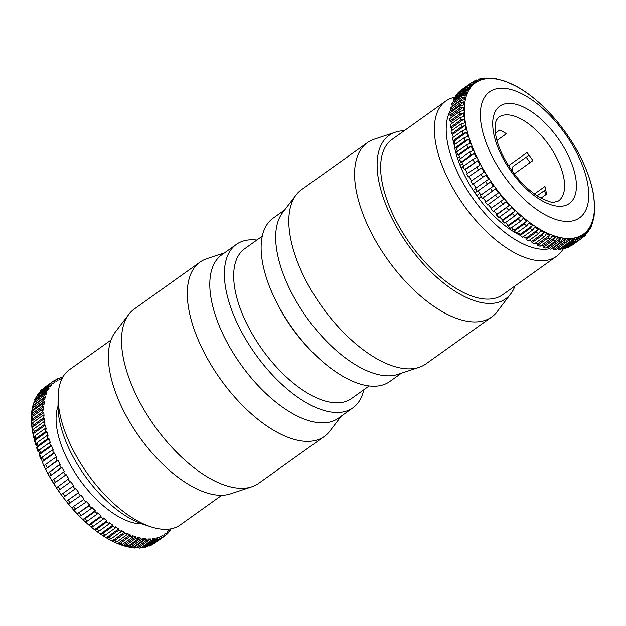 <?xml version="1.0" encoding="UTF-8"?>
<svg xmlns="http://www.w3.org/2000/svg" width="626" height="626" viewBox="0 0 626 626"><rect width="100%" height="100%" fill="white"/><g stroke="black" fill="none" stroke-linecap="round" stroke-linejoin="round"><path stroke-width="0.94" d="M110.982 340.051L69.478 369.684A95.355 45.776 54.5 0 0 58.124 396.884A95.355 45.776 54.5 0 0 70.151 444.084A95.355 45.776 54.5 0 0 150.866 526.795A95.355 45.776 54.5 0 0 180.28 524.893L221.784 495.268M58.124 396.884L58.007 405.57A86.991 41.754 54.5 0 0 68.977 448.631A86.991 41.754 54.5 0 0 142.611 524.087L150.866 526.795M224.64 252.755L206.838 258.663A107.062 51.395 54.5 0 0 200.038 262.098L134.254 309.056A107.062 51.395 54.5 0 0 128.799 314.377L115.192 332.218A100.371 48.179 54.5 0 0 121.014 405.554A100.371 48.179 54.5 0 0 230.564 493.836L251.855 486.77A107.062 51.395 54.5 0 0 258.663 483.327L324.44 436.377A107.062 51.395 54.5 0 0 329.902 431.056L341.272 416.133M128.799 314.377A107.062 51.395 54.5 0 0 135.005 392.596A107.062 51.395 54.5 0 0 251.855 486.77M200.038 262.098A107.062 51.395 54.5 0 0 200.782 345.646A107.062 51.395 54.5 0 0 324.44 436.377M256.84 240.048A100.371 48.179 54.5 0 0 236.307 244.43L221.753 254.813A100.371 48.179 54.5 0 0 222.449 333.142A100.371 48.179 54.5 0 0 338.384 418.199L352.939 407.808A100.371 48.179 54.5 0 0 363.753 389.818M236.307 244.43A100.371 48.179 54.5 0 0 237.004 322.75A100.371 48.179 54.5 0 0 352.939 407.808M262.247 236.182L244.617 248.772A92.006 44.164 54.5 0 0 245.259 320.567A92.006 44.164 54.5 0 0 351.522 398.543L369.16 385.952M284.728 209.866L273.061 218.192A100.371 48.179 54.5 0 0 273.765 296.513A100.371 48.179 54.5 0 0 275.612 300.363L276.817 302.788A92.006 44.164 54.5 0 0 310.903 350.544L312.804 352.461A100.371 48.179 54.5 0 0 389.693 381.57L401.36 373.245M275.612 300.363A100.371 48.179 54.5 0 0 312.804 352.461M404.216 130.732A100.371 48.179 54.5 0 0 395.436 132.164L374.145 139.23A107.062 51.395 54.5 0 0 367.337 142.673L301.56 189.623A107.062 51.395 54.5 0 0 296.098 194.944L282.498 212.785A100.371 48.179 54.5 0 0 288.32 286.121A100.371 48.179 54.5 0 0 397.87 374.403L419.162 367.337A107.062 51.395 54.5 0 0 425.962 363.902L491.746 316.944A107.062 51.395 54.5 0 0 497.2 311.623L510.808 293.782A100.371 48.179 54.5 0 0 515.018 285.949M296.098 194.944A107.062 51.395 54.5 0 0 302.303 273.171A107.062 51.395 54.5 0 0 419.162 367.337M367.337 142.673A107.062 51.395 54.5 0 0 368.08 226.213A107.062 51.395 54.5 0 0 491.746 316.944M395.436 132.164A100.371 48.179 54.5 0 0 389.755 213.709A100.371 48.179 54.5 0 0 510.808 293.782M455.877 97.053A95.355 45.776 54.5 0 0 445.72 101.107L391.97 139.473A95.355 45.776 54.5 0 0 392.635 213.881A95.355 45.776 54.5 0 0 502.772 294.69L556.522 256.316A95.355 45.776 54.5 0 0 563.11 248.991M445.72 101.107A95.355 45.776 54.5 0 0 446.385 175.515A95.355 45.776 54.5 0 0 556.522 256.316M450.759 109.957A86.991 41.754 54.5 0 0 457.16 171.532A86.991 41.754 54.5 0 0 549.01 248.835M453.287 137.204A76.951 36.942 54.5 0 0 453.287 137.219L452.668 134.394L451.557 133.847A95.355 45.776 -125.5 0 1 451.049 131.1L461.088 123.932L464.594 122.899L464.03 119.081L460.525 120.114L450.485 127.281A95.355 45.776 -125.5 0 1 450.204 124.66L460.243 117.492L463.756 116.569L463.506 112.954L459.993 113.877L449.953 121.045A95.355 45.776 -125.5 0 1 449.883 118.572L459.93 111.405L463.443 110.583L463.514 107.187L459.993 108.008L449.953 115.176A95.355 45.776 -125.5 0 1 450.11 112.876L460.149 105.708L463.663 104.98L464.046 101.842L460.533 102.562L450.485 109.738A95.355 45.776 -125.5 0 1 450.869 107.617L460.908 100.45L464.406 99.816L465.095 96.952L461.605 97.586L451.557 104.753A95.355 45.776 -125.5 0 1 452.152 102.844L462.199 95.676L465.666 95.121L466.667 92.562L463.193 93.117L453.154 100.285A95.355 45.776 -125.5 0 1 453.96 98.595L464.007 91.427L467.442 90.942L468.741 88.704L465.298 89.189L455.258 96.357A95.355 45.776 -125.5 0 1 456.276 94.902L466.315 87.734L469.711 87.304L471.3 85.41L467.904 85.832L457.856 93A95.355 45.776 -125.5 0 1 459.077 91.787L469.117 84.62L472.458 84.244L474.32 82.702L470.971 83.078L460.932 90.246A95.355 45.776 -125.5 0 1 461.245 90.019L471.284 82.851A95.355 45.776 -125.5 0 1 472.38 82.123L471.284 82.851A95.355 45.776 -125.5 0 0 470.971 83.078M453.576 140.858A76.951 36.942 54.5 0 0 520.143 235.329M523.211 236.761A76.951 36.942 54.5 0 0 524.838 237.442M523.735 236.988A68.586 32.928 54.5 0 0 524.306 237.105M545.817 194.709A68.586 32.928 54.5 0 0 544.424 190.531M530.026 162.627A68.586 32.928 54.5 0 0 526.106 157.11M153.62 543.877A95.355 45.776 54.5 0 0 154.716 543.149L163.668 536.709A95.355 45.776 54.5 0 0 164.755 535.981A95.355 45.776 54.5 0 0 165.068 535.754L164.09 534.432L165.953 532.89L166.923 534.213A95.355 45.776 54.5 0 0 168.144 533L167.119 531.732L168.699 529.831L169.724 531.098A95.355 45.776 54.5 0 0 170.741 529.643L170.123 528.947M151.508 545.05L149.246 546.115L159.966 538.579A95.355 45.776 54.5 0 0 161.547 537.883L151.508 545.05A95.355 45.776 54.5 0 1 149.927 545.747M147.564 546.545L144.637 547.492L155.858 539.8A95.355 45.776 54.5 0 0 157.603 539.377L147.564 546.545A95.355 45.776 54.5 0 1 145.819 546.967M143.229 547.382L139.715 548.118L141.335 547.539L151.375 540.371A95.355 45.776 54.5 0 0 153.276 540.215L143.229 547.382A95.355 45.776 54.5 0 1 141.335 547.539M138.119 547.82L139.715 548.11M138.549 547.562L134.543 548.016L136.515 547.445L146.554 540.277A95.355 45.776 54.5 0 0 148.589 540.394L138.549 547.562A95.355 45.776 54.5 0 1 136.515 547.445M132.376 547.601L134.543 548.016M133.549 547.077L131.382 547.633L128.502 546.991L131.397 546.686L141.437 539.518A95.355 45.776 54.5 0 0 143.589 539.909L133.549 547.077A95.355 45.776 54.5 0 1 131.397 546.686M125.889 546.451L123.22 545.614L126.022 545.285L136.061 538.117A95.355 45.776 54.5 0 0 138.315 538.775L137.79 537.382L140.913 538.133L128.502 546.991L126.499 546.529M138.315 538.775L128.275 545.942L125.38 546.248M135.631 536.756L123.22 545.614L119.965 544.487L122.766 544.158L132.806 536.991L132.376 535.629L135.631 536.756L136.061 538.117M132.806 536.991A95.355 45.776 54.5 0 1 130.466 536.067L120.427 543.235L117.719 543.603L120.247 544.62M130.138 534.745L117.719 543.603L114.362 542.108L117.07 541.74L127.109 534.573L126.773 533.25L130.138 534.745L130.466 536.067M127.109 534.573A95.355 45.776 54.5 0 1 124.707 533.391L114.668 540.559L112.062 540.981L114.362 542.108M124.707 533.391L124.472 532.116L112.062 540.981L108.721 539.182C83.876 525.441 57.334 495.025 43.186 464.249L33.358 435.876M124.472 532.116L121.037 530.269L121.264 531.544L111.225 538.712L108.619 539.127M118.823 530.112L118.69 528.9L115.2 526.709L115.333 527.921L105.293 535.089L102.789 535.566L106.279 537.757L108.783 537.28L118.823 530.112A95.355 45.776 54.5 0 0 121.264 531.544M100.418 533.97L112.829 525.112L109.315 522.593L109.347 523.743L99.307 530.911L96.905 531.458L100.418 533.97L102.82 533.43L112.86 526.263A95.355 45.776 54.5 0 0 115.333 527.921M94.526 529.651L106.944 520.793L103.439 517.968L103.36 519.032L93.321 526.2L91.02 526.826L94.526 529.651L96.827 529.025L106.866 521.857A95.355 45.776 54.5 0 0 109.347 523.743M100.896 516.943L101.076 515.965L97.601 512.858L97.429 513.844L87.382 521.012L85.191 521.724L88.665 524.823L90.856 524.111L100.896 516.943A95.355 45.776 54.5 0 0 103.36 519.032M94.996 511.559L95.269 510.675L91.865 507.31L91.584 508.202L81.544 515.37L79.447 516.176L82.859 519.533L84.956 518.727L94.996 511.559A95.355 45.776 54.5 0 0 97.429 513.844M77.17 513.821L89.588 504.963L86.263 501.371L85.887 502.154L73.852 510.237L77.17 513.821L89.213 505.745A95.355 45.776 54.5 0 0 91.584 508.202M66.317 501.324L78.735 492.466L75.668 488.507L63.257 497.365L66.317 501.324L78.172 493.022A95.355 45.776 54.5 0 0 80.378 495.761L68.437 503.946L71.646 507.733L83.587 499.548A95.355 45.776 54.5 0 0 85.887 502.154M72.999 486.222L73.657 485.776L70.754 481.676L58.343 490.541L61.238 494.634L72.999 486.222A95.355 45.776 54.5 0 0 75.104 489.062M68.132 479.195L68.86 478.867L66.16 474.664L53.742 483.522L56.45 487.732L68.132 479.195A95.355 45.776 54.5 0 0 70.104 482.122M59.415 464.688L60.292 464.617L58.03 460.306L57.154 460.376L45.62 469.164L47.881 473.475L59.415 464.688A95.355 45.776 54.5 0 0 61.098 467.716L49.493 476.386L51.981 480.658L63.586 471.996A95.355 45.776 54.5 0 0 65.425 474.985M55.644 457.332L56.583 457.387L54.572 453.067L42.161 461.933L44.172 466.245L45.604 464.5L55.644 457.332A95.355 45.776 54.5 0 0 57.154 460.376M96.85 527.992A77.413 37.161 54.5 0 0 97.601 528.469M103.431 531.826A77.413 37.161 54.5 0 0 104.378 532.311M38.225 421.58A77.413 37.161 54.5 0 0 37.873 423.301M43.476 460.274A77.413 37.161 54.5 0 0 43.695 460.838M167.745 532.515L169.724 531.098M164.967 535.613L166.923 534.213M163.668 536.709L162.744 535.355L160.788 536.756M161.547 537.883L160.632 536.529L162.744 535.355M159.966 538.579L159.114 537.194L157.134 538.603M157.603 539.377L156.75 537.984L159.114 537.194M155.389 538.963L144.34 546.85M153.065 539.839L155.084 538.399L152.494 538.806L153.276 540.215M151.375 540.371L150.678 538.955L138.268 547.82M148.589 540.394L147.892 538.978L150.678 538.955M146.554 540.277L145.944 538.869L133.534 547.727M143.589 539.909L142.978 538.509L145.944 538.869M106.279 537.757L118.69 528.9M88.665 524.823L101.076 515.965M82.859 519.533L95.269 510.675M83.587 499.548L71.646 507.733M80.378 495.761L80.856 495.088L84.056 498.875M70.754 481.676L58.343 490.541M66.16 474.664L53.742 483.522M63.586 471.996L64.4 471.801L61.904 467.52L49.493 476.386M58.03 460.306L45.62 469.164M52.31 449.984L53.304 450.164L51.559 445.884L39.148 454.742L40.893 459.022L42.263 457.152L52.31 449.984A95.355 45.776 54.5 0 0 53.633 453.013L43.593 460.188L42.161 461.933M51.559 445.884L50.565 445.696L40.518 452.872L39.148 454.742M49.431 442.699L50.471 443.005L49.008 438.795L36.598 447.653L38.061 451.87L39.383 449.867L49.431 442.699A95.355 45.776 54.5 0 0 50.565 445.696M49.008 438.795L47.959 438.482L37.92 445.657L36.598 447.653M47.028 435.547L48.116 435.97L46.942 431.862L34.532 440.72L35.698 444.836L36.989 442.715L47.028 435.547A95.355 45.776 54.5 0 0 47.959 438.482M46.942 431.862L45.862 431.431L35.815 438.599L34.532 440.72M45.135 428.575L46.246 429.123L45.377 425.14L32.967 433.998L33.835 437.981L35.095 435.743L45.135 428.575A95.355 45.776 54.5 0 0 45.862 431.431M45.377 425.14L44.266 424.592L34.227 431.76L32.967 433.998M33.155 434.953L32.474 431.345L33.718 429.013L43.757 421.846A95.355 45.776 54.5 0 0 44.266 424.592M43.757 421.846L44.892 422.503L44.329 418.692L31.918 427.55L32.482 431.361M31.644 425.038L32.865 422.573L42.912 415.406A95.355 45.776 54.5 0 0 43.194 418.027L33.155 425.195L31.918 427.55L31.621 424.874L31.394 421.415L43.804 412.557L44.055 416.173L42.912 415.406M32.622 418.958L31.363 421.157L31.3 418.692L32.552 416.478L42.599 409.31A95.355 45.776 54.5 0 0 42.662 411.791L32.622 418.958A95.355 45.776 54.5 0 1 32.552 416.478M43.804 412.557L42.662 411.791M42.599 409.31L43.742 410.187L43.812 406.798L31.394 415.656L31.331 419.044M31.55 413.45L32.779 410.781L42.818 403.613A95.355 45.776 54.5 0 0 42.662 405.922L32.622 413.09L31.394 415.656L31.527 412.831M42.818 403.613L43.961 404.584L44.336 401.446L31.926 410.304L31.691 412.158M33.155 407.643L31.926 410.304L32.317 407.338L33.538 405.531L43.577 398.363A95.355 45.776 54.5 0 0 43.202 400.476L33.155 407.643A95.355 45.776 54.5 0 1 33.538 405.531M44.336 401.446L43.202 400.476M43.577 398.363L44.704 399.419L45.393 396.555L32.982 405.421L32.748 406.337M45.393 396.555L44.266 395.499L34.227 402.667L33.061 404.279L32.982 405.421M33.061 404.279L34.821 400.757L44.869 393.59A95.355 45.776 54.5 0 0 44.266 395.499M44.869 393.59L45.964 394.724L46.966 392.166L44.908 393.637M36.629 396.508L46.676 389.341A95.355 45.776 54.5 0 0 45.862 391.031L34.782 399.458L36.629 396.508A95.355 45.776 54.5 0 0 35.823 398.199M46.676 389.341L47.74 390.546L49.039 388.308L47.028 389.74M35.33 399.404L46.355 391.532M37.106 395.123L38.945 392.807L48.984 385.639A95.355 45.776 54.5 0 0 47.967 387.103L37.114 395.123M48.984 385.639L50.01 386.907L51.59 385.013L49.618 386.422M37.599 395.773L48.656 387.877M40.526 390.914L51.786 382.533A95.355 45.776 54.5 0 0 50.565 383.746L40.526 390.914A95.355 45.776 54.5 0 1 41.739 389.701M51.59 385.013L50.565 383.746M51.786 382.533L52.756 383.848L54.618 382.314L52.654 383.715M43.601 388.159L43.914 387.932A95.355 45.776 54.5 0 0 43.601 388.159L53.64 380.991L54.618 382.314M61.943 378.761L59.595 379.552L58.742 378.167A95.355 45.776 54.5 0 0 57.162 378.863L58.077 380.217L55.964 381.39L55.049 380.037A95.355 45.776 54.5 0 0 53.953 380.764A95.355 45.776 54.5 0 0 53.64 380.991M57.162 378.863L55.198 380.264M61.951 378.746L61.105 377.368L59.126 378.785M62.89 377.008L62.85 376.946A95.355 45.776 54.5 0 0 61.105 377.368M49.039 388.308L47.967 387.103M46.966 392.166L45.862 391.031M43.812 406.798L42.662 405.922M44.329 418.692L43.194 418.027M54.572 453.067L53.633 453.013M61.904 467.52L61.098 467.716M78.172 493.022L78.735 492.466M89.213 505.745L89.588 504.963M106.866 521.857L106.944 520.793M112.86 526.263L112.829 525.112M141.437 539.518L140.913 538.133M155.858 539.8L155.084 538.399M529.095 94.542L525.582 92.03M523.211 90.434L519.721 88.243M476.073 80.253L479.297 79.948L481.66 79.15L479.422 78.986L481.363 78.508L485.917 78.328L484.234 78.054L494.618 78.367L505.753 81.38L517.279 86.818C542.124 100.559 568.674 130.983 582.814 161.751C588.158 173.253 591.734 184.224 593.526 194.655L594.7 207.308L594.066 216.471L592.306 223.748L592.446 222.418L591.218 226.542L590.334 228.388L590.67 226.596L589.379 228.834L588.886 230.877M479.422 78.986L478.139 79.674M472.38 82.123L475.666 81.787L477.779 80.613L474.492 80.95L473.592 81.591M476.754 79.885L474.492 80.95M464.445 169.63L465.321 169.56L477.732 160.702L464.445 169.63A95.355 45.776 -125.5 0 1 462.935 166.586L472.974 159.419L476.292 157.783L475.298 155.608L474.273 153.464L470.963 155.107L460.924 162.275A95.355 45.776 -125.5 0 1 459.594 159.239L469.641 152.071L473.006 150.561L471.261 146.273L467.896 147.791L457.849 154.958A95.355 45.776 -125.5 0 1 456.722 151.954L466.761 144.786L470.173 143.401L468.71 139.183L465.298 140.576L455.251 147.744A95.355 45.776 -125.5 0 1 454.32 144.802L464.367 137.634L467.818 136.366L466.644 132.258L463.193 133.518L453.146 140.686A95.355 45.776 -125.5 0 1 452.426 137.83L462.465 130.662L465.955 129.519L465.079 125.536L461.597 126.679L451.557 133.847M537.03 195.797L545.7 189.701M477.262 191.188L474.907 192.871M534.416 194.005L544.941 186.485A51.442 24.696 -125.5 0 1 546.435 194.263L540.981 198.16M490.119 152.243A77.413 37.161 -125.5 0 1 503.523 88.282A77.413 37.161 -125.5 0 1 579.003 157.439A77.413 37.161 -125.5 0 1 565.599 221.393A77.413 37.161 -125.5 0 1 490.119 152.243M508.531 165.733L526.99 152.556A51.442 24.696 -125.5 0 1 532.875 160.6L514.236 173.903M529.056 155.209L512.952 166.5L512.342 170.155L511.771 170.562M479.782 193.395L476.769 195.547M495.432 133.08L499.595 130.106A51.442 24.696 -125.5 0 1 506.411 133.706L496.958 140.459M459.453 156.625L457.434 158.065M459.993 160.162L458.514 161.218M460.071 165.295L462.457 163.589M461.237 168.12L463.052 166.829M475.596 188.716L473.256 190.39M478.827 198.387L481.191 196.705M508.163 225.039L506.137 226.495M511.606 230.376L513.218 229.226M484.563 78.54L484.665 78.461A95.355 45.776 -125.5 0 0 482.959 78.602M474.32 82.702L472.254 84.181M457.856 93L458.255 93.485M471.3 85.41L468.897 87.124M456.651 95.363L457.301 96.169L467.966 88.548M468.741 88.704L465.83 90.778M454.57 99.276L455.032 99.8L465.361 92.421M466.667 92.562L462.763 95.348M451.557 104.753L452.684 105.817L465.095 96.952M452.535 106.428L452.684 105.817M450.485 109.738L451.628 110.7L464.046 101.842M451.487 111.89L451.628 110.7M463.514 107.187L451.096 116.053L451.064 117.727M449.953 121.045L451.096 121.812L463.506 112.954M451.244 123.917L451.096 121.812M464.03 119.081L451.62 127.947L451.988 130.427M465.079 125.536L452.668 134.394M453.146 140.686L454.233 141.116L466.644 132.258M455.118 144.23L454.233 141.116M455.251 147.744L456.299 148.049L468.71 139.183M457.465 151.422L456.299 148.049M457.849 154.958L458.85 155.138L471.261 146.273M460.313 158.73L458.85 155.138M474.273 153.464L461.863 162.33L463.623 166.093M467.372 173.465L465.321 169.56M477.732 160.702L479.993 165.014L466.706 173.942A95.355 45.776 -125.5 0 0 468.381 176.978L481.605 167.917L484.101 172.189L470.877 181.25A95.355 45.776 -125.5 0 0 472.716 184.247L485.862 175.061L472.716 184.247M481.605 167.917L468.381 176.978M471.534 180.789L469.195 176.775M476.065 187.988L473.444 183.919M485.862 175.061L488.562 179.263L475.424 188.449A95.355 45.776 -125.5 0 0 477.395 191.376L490.463 182.072L477.395 191.376M480.932 195.022L478.045 190.938M490.463 182.072L493.358 186.172L480.291 195.476A95.355 45.776 -125.5 0 0 482.396 198.325L492.435 191.157A95.355 45.776 -125.5 0 1 490.338 188.309M483.037 197.863L486.019 201.721L498.437 192.863L495.369 188.895L492.435 191.157M488.319 204.553L491.347 208.129L503.758 199.271L500.557 195.484L487.67 205.015A95.355 45.776 -125.5 0 1 485.455 202.284L498.437 192.863M491.347 208.129L503.758 199.271M493.844 210.939L496.872 214.217L509.29 205.359L505.964 201.768L493.178 211.416A95.355 45.776 -125.5 0 1 490.878 208.81M499.556 216.972L502.561 219.929L514.979 211.072L511.567 207.707L508.915 210.289L498.875 217.457A95.355 45.776 -125.5 0 1 496.504 215L509.29 205.359M502.561 219.929L502.287 220.814L512.326 213.646L514.979 211.072M505.425 222.59L508.367 225.219L520.777 216.361L517.303 213.255L514.76 215.931L504.72 223.099A95.355 45.776 -125.5 0 1 502.287 220.814M508.367 225.219L508.187 226.197L518.234 219.03L520.777 216.361M511.395 227.762L514.236 230.047L526.646 221.181L523.14 218.364L520.691 221.127L510.652 228.294A95.355 45.776 -125.5 0 1 508.187 226.197M517.42 232.434L520.12 234.367L532.53 225.509L529.017 222.989L526.677 225.829L516.638 232.997A95.355 45.776 -125.5 0 1 514.157 231.111L524.205 223.944L526.646 221.181M523.461 236.573L525.981 238.154L538.391 229.296L534.901 227.105L532.663 230.008L522.624 237.176A95.355 45.776 -125.5 0 1 520.151 235.517L530.191 228.349L532.53 225.509M525.981 238.154L526.114 239.375L536.153 232.199L538.391 229.296M529.479 240.141L531.764 241.37L544.174 232.512L540.739 230.665L538.603 233.631L528.555 240.799A95.355 45.776 -125.5 0 1 526.114 239.375M531.764 241.37L531.998 242.645L542.038 235.478L544.174 232.512M535.41 243.107L537.429 243.999L549.839 235.141L546.475 233.647L544.44 236.659L534.401 243.827A95.355 45.776 -125.5 0 1 531.998 242.645M537.429 243.999L537.757 245.322L547.805 238.154L549.839 235.141M541.24 245.431L542.922 246.01L555.332 237.144L552.077 236.025L550.137 239.077L540.097 246.245A95.355 45.776 -125.5 0 1 537.757 245.322M542.922 246.01L543.352 247.372L553.392 240.204L555.332 237.144M546.928 247.082L548.204 247.387L560.614 238.529L557.492 237.778L555.645 240.861L545.606 248.029A95.355 45.776 -125.5 0 1 543.352 247.372M552.476 248.029L553.235 248.123L565.646 239.265L562.68 238.905L560.919 241.996L550.88 249.171A95.355 45.776 -125.5 0 1 548.728 248.78L558.768 241.605L560.614 238.529M553.235 248.123L553.846 249.531L563.893 242.364L565.646 239.265M557.891 248.217L570.38 239.351L567.594 239.375L565.92 242.481L555.88 249.649A95.355 45.776 -125.5 0 1 553.846 249.531M557.969 248.209L558.666 249.625L568.713 242.458L570.38 239.351M571.726 240.979L574.785 238.788L572.195 239.202L570.607 242.301L560.567 249.469A95.355 45.776 -125.5 0 1 558.666 249.625M576.319 239.367L578.815 237.59L576.46 238.381L574.934 241.464L564.895 248.632A95.355 45.776 -125.5 0 1 563.15 249.054L573.189 241.886L574.785 238.788M564.542 248.06L564.042 247.247L574.645 239.68M566.874 247.215L567.258 247.833L577.297 240.666L578.815 237.59M580.318 237.27L582.454 235.744L580.333 236.918L578.878 239.969L568.838 247.137A95.355 45.776 -125.5 0 1 567.258 247.833M570.802 245.736L580.998 238.796L582.454 235.744M583.142 237.097L584.261 236.299L585.654 233.287L583.8 234.828L582.399 237.841A95.355 45.776 -125.5 0 1 582.086 238.068L572.047 245.235A95.355 45.776 -125.5 0 1 570.951 245.963M584.261 236.299L585.959 234.656M586.648 233.482L587.751 232.504L588.401 230.227L586.82 232.129L585.474 235.086M593.033 192.002L592.165 188.019M591.468 185.28L590.302 181.164M562.578 248.029L563.15 249.054M548.204 247.387L548.728 248.78M520.12 234.367L520.151 235.517M514.236 230.047L514.157 231.111M496.872 214.217L496.504 215M486.019 201.721L485.455 202.284M460.924 162.275L461.863 162.33M450.485 127.281L451.62 127.947M449.953 115.176L451.096 116.053M453.154 100.285L454.21 101.381M455.258 96.357L455.971 97.163M580.998 238.796A95.355 45.776 -125.5 0 0 582.086 238.068L582.399 237.841M43.257 464.351A92.938 44.61 54.5 0 0 85.997 522.467M128.839 546.756A92.938 44.61 54.5 0 0 130.732 547.061M145.349 545.872A92.938 44.61 54.5 0 0 146.14 545.567M154.372 539.682A92.938 44.61 54.5 0 0 155.225 538.657M126.022 545.285A95.355 45.776 54.5 0 0 128.275 545.942M120.427 543.235A95.355 45.776 54.5 0 0 122.766 544.158M114.668 540.559A95.355 45.776 54.5 0 0 117.07 541.74M108.783 537.28A95.355 45.776 54.5 0 0 111.225 538.712M102.82 533.43A95.355 45.776 54.5 0 0 105.293 535.089M96.827 529.025A95.355 45.776 54.5 0 0 99.307 530.911M90.856 524.111A95.355 45.776 54.5 0 0 93.321 526.2M84.956 518.727A95.355 45.776 54.5 0 0 87.382 521.012M79.166 512.913A95.355 45.776 54.5 0 0 81.544 515.37M73.547 506.724A95.355 45.776 54.5 0 0 75.848 509.321M68.124 500.197A95.355 45.776 54.5 0 0 70.339 502.928M62.96 493.39A95.355 45.776 54.5 0 0 65.065 496.23M58.085 486.363A95.355 45.776 54.5 0 0 60.065 489.289M53.546 479.164A95.355 45.776 54.5 0 0 55.385 482.153M49.376 471.855A95.355 45.776 54.5 0 0 51.05 474.891M45.604 464.5A95.355 45.776 54.5 0 0 47.114 467.544M58.007 406.29A76.114 36.535 54.5 0 0 65.66 455.814A76.114 36.535 54.5 0 0 141.93 523.852M48.061 389.004A92.938 44.61 54.5 0 0 46.809 389.489M36.363 398.668A92.938 44.61 54.5 0 0 35.447 400.311M31.77 413.974A92.938 44.61 54.5 0 0 31.652 415.476M31.957 426.752A92.938 44.61 54.5 0 0 32.043 427.464M51.661 454.429A59.806 28.71 54.5 0 0 51.825 455.032M42.263 457.152A95.355 45.776 54.5 0 0 43.593 460.188M39.383 449.867A95.355 45.776 54.5 0 0 40.518 452.872M36.989 442.715A95.355 45.776 54.5 0 0 37.92 445.657M35.095 435.743A95.355 45.776 54.5 0 0 35.815 438.599M33.718 429.013A95.355 45.776 54.5 0 0 34.227 431.76M32.865 422.573A95.355 45.776 54.5 0 0 33.155 425.195M32.779 410.781A95.355 45.776 54.5 0 0 32.622 413.09M34.821 400.757A95.355 45.776 54.5 0 0 34.227 402.667M38.945 392.807A95.355 45.776 54.5 0 0 37.928 394.27M476.042 155.412A92.938 44.61 -125.5 0 1 492.138 78.626A92.938 44.61 -125.5 0 1 582.743 161.649A92.938 44.61 -125.5 0 1 566.647 238.428A92.938 44.61 -125.5 0 1 476.042 155.412M467.904 85.832A95.355 45.776 -125.5 0 1 469.117 84.62M465.298 89.189A95.355 45.776 -125.5 0 1 466.315 87.734M463.193 93.117A95.355 45.776 -125.5 0 1 464.007 91.427M461.605 97.586A95.355 45.776 -125.5 0 1 462.199 95.676M460.533 102.562A95.355 45.776 -125.5 0 1 460.908 100.45M459.993 108.008A95.355 45.776 -125.5 0 1 460.149 105.708M459.993 113.877A95.355 45.776 -125.5 0 1 459.93 111.405M460.525 120.114A95.355 45.776 -125.5 0 1 460.243 117.492M461.597 126.679A95.355 45.776 -125.5 0 1 461.088 123.932M463.193 133.518A95.355 45.776 -125.5 0 1 462.465 130.662M465.298 140.576A95.355 45.776 -125.5 0 1 464.367 137.634M467.896 147.791A95.355 45.776 -125.5 0 1 466.761 144.786M470.963 155.107A95.355 45.776 -125.5 0 1 469.641 152.071M530.347 228.232A76.114 36.535 -125.5 0 1 529.385 227.754M523.485 224.46A76.114 36.535 -125.5 0 1 522.726 223.983M558.478 200.969A51.442 24.696 54.5 0 0 558.118 160.827A51.442 24.696 54.5 0 0 498.703 117.234L496.575 119.902C495.815 121.843 494.18 124.543 495.8 135.38C496.801 140.96 498.812 147.016 501.841 153.558C511.465 172.94 523.868 187.44 539.041 197.049C547.914 201.415 552.954 203.121 554.167 202.19L558.478 200.969M500.229 152.83A59.806 28.71 -125.5 0 1 510.589 103.423A59.806 28.71 -125.5 0 1 568.893 156.844A59.806 28.71 -125.5 0 1 558.533 206.251A59.806 28.71 -125.5 0 1 500.229 152.83M469.477 156.891A76.114 36.535 -125.5 0 1 469.257 156.32M474.485 162.463A95.355 45.776 -125.5 0 1 472.974 159.419M478.428 169.81A95.355 45.776 -125.5 0 1 476.746 166.774M482.756 177.072A95.355 45.776 -125.5 0 1 480.917 174.083M487.443 184.208A95.355 45.776 -125.5 0 1 485.463 181.282M497.709 197.847A95.355 45.776 -125.5 0 1 495.502 195.116M503.218 204.248A95.355 45.776 -125.5 0 1 500.917 201.642M508.915 210.289A95.355 45.776 -125.5 0 1 506.544 207.832M514.76 215.931A95.355 45.776 -125.5 0 1 512.326 213.646M520.691 221.127A95.355 45.776 -125.5 0 1 518.234 219.03M526.677 225.829A95.355 45.776 -125.5 0 1 524.205 223.944M532.663 230.008A95.355 45.776 -125.5 0 1 530.191 228.349M538.603 233.631A95.355 45.776 -125.5 0 1 536.153 232.199M544.44 236.659A95.355 45.776 -125.5 0 1 542.038 235.478M550.137 239.077A95.355 45.776 -125.5 0 1 547.805 238.154M555.645 240.861A95.355 45.776 -125.5 0 1 553.392 240.204M560.919 241.996A95.355 45.776 -125.5 0 1 558.768 241.605M565.92 242.481A95.355 45.776 -125.5 0 1 563.893 242.364M570.607 242.301A95.355 45.776 -125.5 0 1 568.713 242.458M574.934 241.464A95.355 45.776 -125.5 0 1 573.189 241.886M578.878 239.969A95.355 45.776 -125.5 0 1 577.297 240.666M154.716 543.149L164.755 535.981M43.554 388.19L53.953 380.764M471.675 155.326L471.488 154.755M587.751 232.512L588.894 230.877"/></g></svg>
